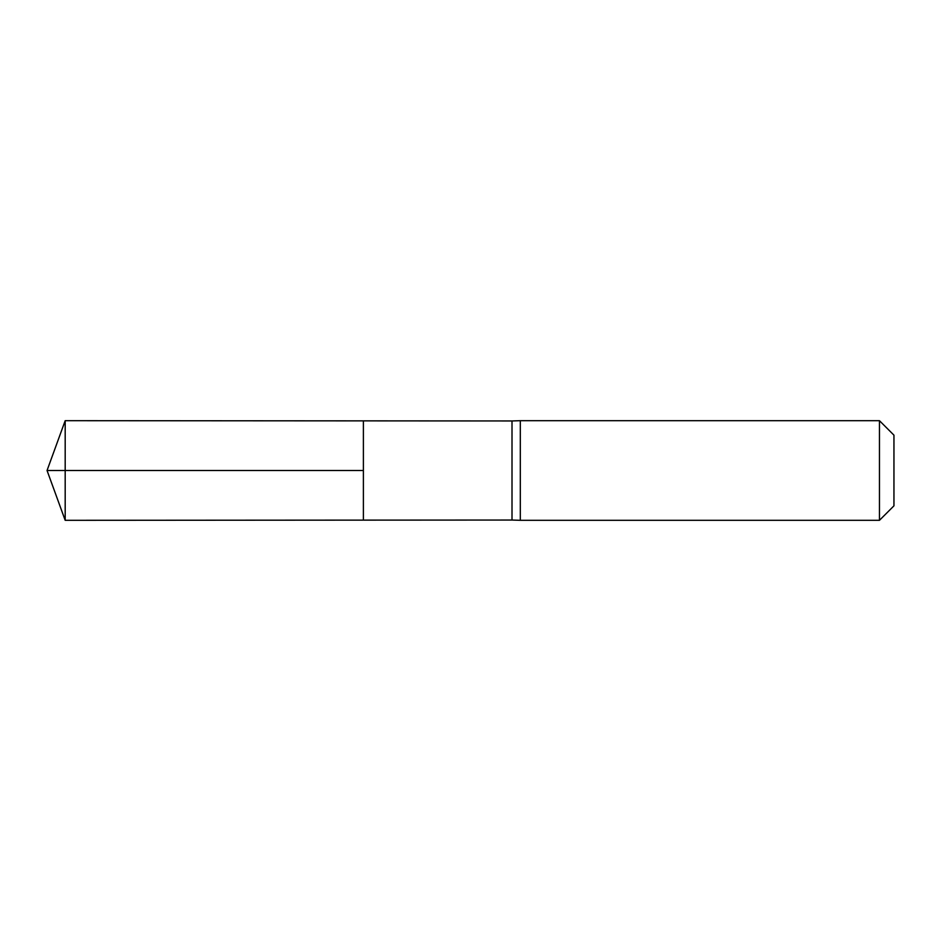 <?xml version="1.0" encoding="UTF-8"?>
<svg xmlns="http://www.w3.org/2000/svg" width="941" height="941" viewBox="0 0 941 941"><rect width="100%" height="100%" fill="white"/><g stroke="black" fill="none" stroke-linecap="round" stroke-linejoin="round"><path stroke-width="1.41" d="M65.188 520.314L47.05 470.5L65.188 420.686L512.01 420.956L512.01 520.044L363.391 520.126L363.391 420.874L363.391 520.126L65.188 520.314L65.188 470.5L363.391 470.5L47.05 470.5L363.391 470.5M512.01 520.044L520.314 520.314L520.314 420.686L512.01 420.956M879.459 420.686L879.459 520.314L893.95 505.835L893.95 435.165L879.459 420.686L520.314 420.686M65.188 420.686L65.188 470.5M879.459 520.314L520.314 520.314"/></g></svg>

